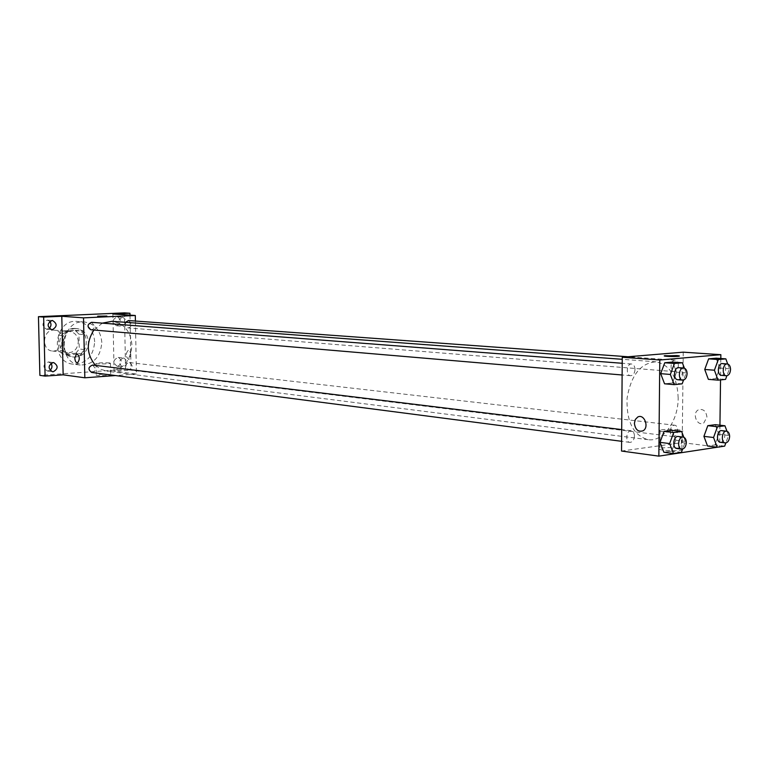 <?xml version="1.0" encoding="UTF-8"?>
<svg xmlns="http://www.w3.org/2000/svg" width="769" height="769" viewBox="0 0 769 769"><rect width="100%" height="100%" fill="white"/><g stroke="black" fill="none" stroke-linecap="round" stroke-linejoin="round"><path stroke-width="0.58" stroke-dasharray="3.85 2.88" d="M62.971 340.119C62.433 334.419 59.636 331.112 54.57 330.189C42.776 328.603 40.603 350.26 52.475 351.048C58.857 350.866 62.356 347.223 62.971 340.119M78.323 341.638C77.784 335.842 74.958 332.477 69.844 331.545C57.935 329.939 55.724 351.962 67.71 352.76C74.16 352.567 77.698 348.857 78.323 341.638M75.785 353.279L62.529 354.086L58.8 350.231L58.454 335.246L61.991 330.978L75.266 330.295L78.938 334.159L79.265 349.02L75.785 353.279L81.005 353.855L67.71 354.682L62.529 354.086M61.991 330.978L67.172 331.439L80.485 330.757L75.266 330.295M78.938 334.159L84.177 334.64L84.503 349.578L79.265 349.02M84.177 334.64L80.485 330.757M67.172 331.439L63.616 335.736L58.454 335.246M67.71 354.682L63.971 350.808L63.616 335.736M81.005 353.855L84.503 349.578M73.786 328.421L75.295 328.44C91.742 329.199 88.714 359.411 72.44 356.883C57.396 355.922 58.684 328.411 73.786 328.421M75.535 328.565C60.415 328.555 59.126 356.124 74.189 357.085C82.841 356.845 87.599 351.866 88.445 342.147C87.724 334.352 83.927 329.824 77.044 328.594L75.535 328.565M63.971 350.808L58.8 350.231M94.683 341.792C93.597 330.036 87.858 323.249 77.467 321.442C53.772 318.453 49.36 362.391 73.17 364.179C86.224 363.891 93.395 356.432 94.683 341.792M101.816 342.493C100.729 330.641 94.962 323.807 84.523 321.99C60.732 318.981 56.291 363.256 80.197 365.044C93.318 364.746 100.518 357.229 101.816 342.493M50.956 363.343L48.476 361.949C42.891 364.295 42.497 367.322 47.274 371.014L50.033 370.293M117.82 366.265C122.531 363.42 122.665 360.478 118.224 357.441C113.005 359.815 112.668 362.747 117.196 366.255L117.82 366.265M117.003 325.748C121.781 322.836 121.858 319.885 117.215 316.876C112.082 319.471 111.87 322.422 116.58 325.748L117.003 325.748M49.783 321.365L47.245 320.096C41.766 322.711 41.516 325.758 46.496 329.238L49.206 328.411M124.443 312.868L125.558 369.37L39.882 375.368M122.3 317.251L122.684 317.261C127.337 320.279 127.27 323.249 122.482 326.181L122.05 326.171C117.426 323.124 117.503 320.154 122.3 317.251M123.107 358.037L123.694 358.046C128.144 361.103 128.01 364.064 123.29 366.919L122.665 366.909C118.243 363.824 118.388 360.872 123.107 358.037M112.899 313.992L114.072 371.235L131.047 370.043L125.558 369.37M129.98 315.136L131.047 370.043M135.411 321.038L136.43 374.051L114.072 371.235M136.43 374.051L115.513 375.56M109.765 374.465C104.113 374.118 99.614 374.292 96.269 374.974C94.452 375.82 109.544 375.714 110.659 374.868L109.765 374.465M95.5 365.4L100.912 369.322L107.112 371.216C122.156 370.879 130.432 362.151 131.941 345.05C130.72 331.295 124.117 323.374 112.13 321.298M102.325 323.143L93.895 330.036M91.655 372.465C93.933 372.427 95.193 371.11 95.423 368.534L92.616 365.044M125.549 322.298C124.549 325.229 125.347 327.094 127.952 327.892C130.057 327.767 131.211 326.489 131.412 324.057L128.49 320.538M90.915 329.786C93.107 329.67 94.308 328.373 94.51 325.883L91.511 322.307M125.876 366.438C126.106 363.929 127.308 362.641 129.48 362.564C133.239 365.486 132.95 367.918 128.606 369.87L125.876 366.438M130.855 355.23C130.615 352.202 129.701 350.606 128.135 350.443C125.405 353.865 125.655 356.883 128.894 359.507L130.855 355.23C130.605 352.202 129.701 350.606 128.135 350.443C125.405 353.865 125.655 356.883 128.894 359.507L130.855 355.23M109.525 362.92C103.873 362.603 99.374 362.766 96.029 363.401C94.203 364.17 109.304 364.054 110.428 363.285L109.525 362.92M106.881 316.059L97.653 316.184M678.171 398.015C677.306 376.781 669.905 364.717 655.957 361.815C640.664 362.978 631.032 375.118 627.071 398.236C626.36 421.672 633.377 435.485 648.132 439.676C663.234 442.127 678.325 420.806 678.171 398.015M670.28 431.371C670.635 427.477 672.087 425.42 674.624 425.219C679.344 425.497 677.97 437.398 673.317 436.552C671.404 436.09 670.395 434.37 670.28 431.371M635.011 369.505C634.858 366.275 633.714 364.439 631.58 364.006C626.639 363.333 625.61 375.58 630.599 375.714C633.195 375.464 634.665 373.398 635.011 369.505M678.373 365.544C678.229 362.382 677.143 360.594 675.115 360.171C670.414 359.546 669.453 371.494 674.192 371.59C676.653 371.331 678.047 369.322 678.373 365.544M634.454 436.052C634.329 432.995 633.262 431.226 631.253 430.746C626.379 429.861 624.899 442.021 629.84 442.377C632.541 442.194 634.079 440.089 634.454 436.052M683.228 352.164L682.228 442.627L621.535 451.038M671.981 430.332L675.788 440.195L671.76 451.124L663.878 452.249L671.76 451.124L675.788 440.195L671.981 430.332M716.141 358.191L719.736 368.034L715.881 378.588L708.374 379.348L715.881 378.588L719.736 368.034L716.141 358.191M720.813 358.508L720.534 379.896M719.938 425.209L719.659 446.866M672.683 362.045L676.509 372.158L672.471 382.991L664.56 383.798L672.471 382.991L676.509 372.158L672.683 362.045M715.285 424.69L718.871 434.312L715.026 444.943L707.547 446.01L715.026 444.943L718.871 434.312L715.285 424.69M719.649 447.327L682.228 442.627M678.325 448.116C670.626 447.347 664.493 447.423 659.946 448.346C653.679 450.028 676.566 451.816 681.863 450.028C683.699 449.356 682.526 448.721 678.325 448.116M706.942 417.077C706.105 411.098 703.318 408.656 698.579 409.762C691.571 412.799 697.031 426.958 703.731 423.056L706.942 417.077C706.096 411.098 703.318 408.656 698.579 409.762C691.571 412.799 697.031 426.958 703.731 423.056L706.932 417.077M678.527 429.871C670.808 429.169 664.676 429.246 660.129 430.092C653.852 431.64 676.758 433.255 682.065 431.62C683.901 430.996 682.728 430.409 678.527 429.871M679.44 356.028L678.873 356.249C672.452 356.71 667.598 356.595 664.31 355.903M726.974 431.274L728.522 435.446L725.84 442.906M720.39 442.319C722.937 442.108 724.398 439.993 724.773 435.965C724.658 432.88 723.648 431.101 721.726 430.63M728.522 435.446L718.871 434.312M724.667 446.145L715.026 444.943M683.843 437.273L685.429 441.396L682.612 449.058M676.826 448.481C679.527 448.289 681.074 446.107 681.469 441.944C681.344 438.791 680.286 436.975 678.277 436.484M685.429 441.396L675.788 440.195M681.392 452.393L671.76 451.124M727.705 364.025L729.425 368.764L726.888 375.743M721.457 375.368C723.917 375.099 725.321 373.023 725.657 369.13C725.532 365.871 724.456 364.035 722.418 363.602M729.425 368.764L719.736 368.034M725.561 379.386L715.881 378.588M684.41 368.188L686.188 372.927L683.545 380.059M677.777 379.723C680.382 379.463 681.863 377.329 682.218 373.311C682.074 369.985 680.94 368.091 678.796 367.649M686.188 372.927L676.509 372.158M682.141 383.837L672.471 382.991M52.475 351.048L67.71 352.76M54.57 330.189L69.844 331.545M77.044 328.594L75.295 328.44M74.189 357.085L72.44 356.883M84.523 321.99L77.467 321.442M80.197 365.044L73.17 364.179M46.496 329.238L51.734 329.709M47.245 320.096L52.484 320.51M116.58 325.748L122.05 326.171M117.215 316.876L122.684 317.261M117.196 366.255L122.665 366.909M118.224 357.441L123.694 358.046M47.274 371.014L52.503 371.725M48.476 361.949L53.715 362.603M96.029 363.401L96.269 374.974M110.428 363.285L110.659 374.868M655.957 361.815L622.236 359.306M648.132 439.676L107.112 371.216M128.606 369.87L673.317 436.552M129.48 362.564L674.624 425.219M631.58 364.006L622.208 363.276M630.599 375.714L622.121 374.993M675.115 360.171L628.1 356.768M674.192 371.59L127.952 327.892M631.253 430.746L621.698 429.583M629.84 442.377L621.612 441.3M660.129 430.092L659.946 448.346M682.065 431.62L681.863 450.028"/><path stroke-width="1.15" d="M50.033 370.293C52.244 368.226 52.552 365.909 50.956 363.343M49.206 328.411C51.35 326.229 51.542 323.874 49.783 321.365M115.513 375.56L84.83 377.79L63.145 374.83L45.092 376.099L39.882 375.368L38.45 316.684L124.443 312.868L129.942 313.233L129.98 315.136M45.092 376.099L43.66 317.078L38.45 316.684M43.66 317.078L61.789 316.27L83.513 317.857L135.306 315.492L112.899 313.992L129.942 313.233M97.653 316.174L106.881 316.059M53.023 362.574L53.715 362.603C58.396 365.784 58.242 368.832 53.244 371.744L52.503 371.725C47.861 368.505 48.034 365.458 53.023 362.574M52.023 320.5L52.484 320.51C57.406 323.653 57.329 326.719 52.244 329.718L51.734 329.709C46.851 326.537 46.947 323.47 52.023 320.5M63.145 374.83L61.789 316.27M622.236 359.306L112.13 321.298L102.325 323.143M93.895 330.036C85.993 342.609 86.532 354.403 95.5 365.4M84.83 377.79L83.513 317.857M135.306 315.492L135.411 321.038M621.698 429.583L92.616 365.044C88.137 366.996 87.82 369.466 91.655 372.465L621.612 441.3M628.1 356.768L128.49 320.538L125.549 322.298M622.208 363.276L91.511 322.307C87.118 324.46 86.916 326.95 90.915 329.786L622.121 374.993M74.804 357.979L76.698 353.605C79.841 356.297 80.091 359.392 77.477 362.881C75.948 362.718 75.054 361.084 74.804 357.979L76.708 353.605C79.841 356.297 80.101 359.392 77.477 362.881C75.948 362.718 75.054 361.084 74.804 357.979M719.659 446.866L658.85 456.132L621.535 451.038L622.256 357.249L683.228 352.164L720.861 354.692L720.813 358.508M658.85 456.132L659.783 359.998L622.256 357.249M659.783 359.998L720.861 354.692M664.31 355.903L676.614 355.566C679.287 355.768 680.036 355.989 678.873 356.239C675.509 356.903 660.859 356.326 664.868 355.691L679.44 356.028M682.612 449.058L681.392 452.393L673.5 453.537L663.878 452.249L660.004 442.348L664.08 431.361L671.981 430.332L664.08 431.361L660.004 442.348L669.636 443.578L673.721 432.514L681.622 431.476L683.843 437.273M726.888 375.743L725.561 379.386L718.063 380.155L708.374 379.348L704.731 369.466L708.634 358.854L716.141 358.191L708.634 358.854L704.731 369.466L714.411 370.216L718.323 359.536L725.84 358.863L727.705 364.025M720.534 379.896L719.938 425.209M683.545 380.059L682.141 383.837L674.23 384.654L664.56 383.798L660.677 373.657L664.762 362.757L672.683 362.045L664.762 362.757L660.677 373.657L670.347 374.455L674.451 363.477L682.372 362.766L684.41 368.188M725.84 442.906L724.667 446.145L717.198 447.222L707.547 446.01L703.914 436.359L707.807 425.67L715.285 424.69L707.807 425.67L703.914 436.359L713.555 437.513L717.458 426.757L724.946 425.766L726.974 431.274M634.396 423.306L635.319 419.499L637.722 417.038C644.259 413.328 649.622 427.593 642.903 430.851C638.116 432.12 635.281 429.602 634.396 423.306M634.406 423.306L635.319 419.499L637.732 417.038C644.259 413.328 649.632 427.593 642.903 430.851C638.116 432.12 635.281 429.602 634.406 423.306M717.198 447.222L713.555 437.513M726.599 431.198L721.726 430.63C717.093 429.813 715.689 442.031 720.39 442.319L725.254 442.915C727.801 442.704 729.262 440.579 729.637 436.542C729.531 433.437 728.522 431.659 726.599 431.198C721.966 430.371 720.553 442.627 725.254 442.915M717.458 426.757L707.807 425.67M724.946 425.766L715.285 424.69M707.547 446.01L703.914 436.359M673.5 453.537L669.636 443.578M683.141 437.08L678.277 436.484C673.394 435.59 671.875 448.135 676.826 448.481L681.69 449.106C684.391 448.913 685.938 446.731 686.332 442.56C686.208 439.397 685.15 437.571 683.141 437.08C678.258 436.177 676.73 448.769 681.69 449.106M673.721 432.514L664.08 431.361M681.622 431.476L671.981 430.332M663.878 452.249L660.004 442.348M718.063 380.155L714.411 370.216M727.311 363.958L722.418 363.602C717.717 362.968 716.718 375.282 721.457 375.368L726.349 375.762C728.81 375.493 730.214 373.407 730.55 369.505C730.425 366.236 729.339 364.381 727.311 363.958C722.61 363.324 721.601 375.676 726.349 375.762M718.323 359.536L708.634 358.854M725.84 358.863L716.141 358.191M708.374 379.348L704.731 369.466M674.23 384.654L670.347 374.455M683.689 368.024L678.796 367.649C673.846 366.967 672.769 379.607 677.777 379.723L682.661 380.146C685.266 379.876 686.746 377.733 687.101 373.705C686.957 370.37 685.823 368.476 683.689 368.024C678.729 367.342 677.652 380.021 682.661 380.146M674.451 363.477L664.762 362.757M682.372 362.766L672.683 362.045M664.56 383.798L660.677 373.657"/></g></svg>

